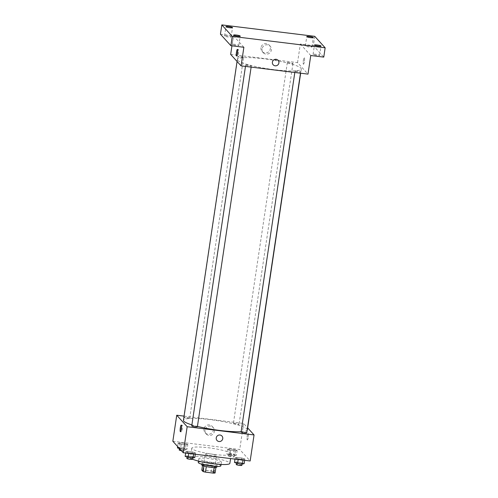 <?xml version="1.0" encoding="UTF-8"?>
<svg xmlns="http://www.w3.org/2000/svg" width="498" height="498" viewBox="0 0 498 498"><rect width="100%" height="100%" fill="white"/><g stroke="black" fill="none" stroke-linecap="round" stroke-linejoin="round"><path stroke-width="0.37" stroke-dasharray="2.49 1.87" d="M205.375 454.157A5.702 0.828 8.5 0 0 211.32 455.738A5.702 0.828 8.5 0 0 216.586 455.689A5.702 0.828 8.5 0 0 211.071 454.02A5.702 0.828 8.5 0 0 205.307 454.002A5.702 0.828 8.5 0 0 205.375 454.157M202.873 470.896A5.702 0.828 8.5 0 0 208.818 472.478A5.702 0.828 8.5 0 0 214.084 472.428A5.702 0.828 8.5 0 0 208.569 470.759A5.702 0.828 8.5 0 0 202.804 470.741A5.702 0.828 8.5 0 0 202.873 470.896M214.121 467.566L214.134 467.522A7.358 1.071 8.5 0 0 215.927 467.417L214.706 466.072A7.358 1.071 8.5 0 0 212.248 465.449L204.429 464.485L203.595 470.062L211.413 471.027A7.358 1.071 8.5 0 1 213.872 471.656L215.092 472.994M203.595 470.062A7.358 1.071 8.5 0 0 201.796 470.168M214.134 467.522L206.303 466.595M203.844 465.979L202.63 464.59L202.493 465.493M203.85 465.929A7.358 1.071 8.5 0 0 206.309 466.558M204.429 464.485A7.358 1.071 8.5 0 0 202.63 464.59M201.758 464.877A7.601 1.108 -171.5 0 1 209.44 464.908A7.601 1.108 -171.5 0 1 216.798 467.124M210.716 465.418A7.601 1.108 8.5 0 0 217.078 465.269A7.601 1.108 8.5 0 0 209.72 463.047A7.601 1.108 8.5 0 0 202.039 463.022A7.601 1.108 8.5 0 0 202.126 463.227A7.601 1.108 8.5 0 0 210.716 465.418M212.248 465.449L211.413 471.027M214.706 466.072L213.872 471.656M198.279 462.455A11.404 1.662 -171.5 0 1 209.801 462.499A11.404 1.662 -171.5 0 1 220.838 465.829M211.849 462.337A11.404 1.662 -171.5 0 1 198.833 458.739A11.404 1.662 -171.5 0 1 210.361 458.776A11.404 1.662 -171.5 0 1 221.392 462.107A11.404 1.662 -171.5 0 1 211.849 462.337M192.533 459.187A19.957 2.907 -171.5 0 1 190.373 457.475A19.957 2.907 -171.5 0 1 210.542 457.544A19.957 2.907 -171.5 0 1 229.852 463.37M214.545 454.475A19.957 2.907 8.5 0 0 231.246 454.07A19.957 2.907 8.5 0 0 211.93 448.25A19.957 2.907 8.5 0 0 191.761 448.175A19.957 2.907 8.5 0 0 191.991 448.723A19.957 2.907 8.5 0 0 214.545 454.475M244.854 458.988L243.086 459.411L238.262 458.814L235.199 457.799L236.961 457.382L241.785 457.973L244.854 458.988L243.086 459.411L238.262 458.814L235.199 457.799L236.961 457.382L241.785 457.973L244.854 458.988L244.655 460.301M237.16 450.516L235.398 450.939L230.568 450.341L227.505 449.327L229.267 448.91L234.091 449.501L237.16 450.516L235.398 450.939L230.568 450.341L227.505 449.327L229.267 448.91L234.091 449.501L237.16 450.516L236.463 455.166L234.701 455.589L229.877 454.991L226.808 453.977L228.57 453.56L233.4 454.151L236.463 455.166M172.843 441.265L239.731 449.495L250.158 460.98M195.502 452.919L193.741 453.336L188.916 452.744L185.847 451.73L187.609 451.306L192.44 451.904L195.502 452.919L193.741 453.336L188.916 452.744L185.847 451.73L187.609 451.306L192.44 451.904L195.502 452.919L195.303 454.232M187.808 444.446L186.047 444.87L181.222 444.272L178.153 443.257L179.915 442.84L184.746 443.432L187.808 444.446L186.047 444.87L181.222 444.272L178.153 443.257L179.915 442.84L184.746 443.432L187.808 444.446L187.117 449.096L185.356 449.52L179.485 448.58M191.892 424.875A32.314 4.706 8.5 0 0 197.432 426.394M241.138 431.666A32.314 4.706 8.5 0 0 247.101 430.328M247.357 429.861A32.314 4.706 8.5 0 0 216.088 420.43A32.314 4.706 8.5 0 0 183.432 420.306M184.061 416.129L243.628 423.456L247.649 427.888M233.438 423.543A2.851 0.417 8.5 0 0 236.413 424.327A2.851 0.417 8.5 0 0 239.04 424.302A2.851 0.417 8.5 0 0 236.282 423.474A2.851 0.417 8.5 0 0 233.4 423.462A2.851 0.417 8.5 0 0 233.438 423.543M246.734 432.774A2.851 0.417 8.5 0 0 243.976 431.947A2.851 0.417 8.5 0 0 241.094 431.934M197.389 426.705A2.851 0.417 8.5 0 0 194.631 425.871A2.851 0.417 8.5 0 0 191.749 425.865M189.663 418.158A2.851 0.417 -171.5 0 1 189.694 418.233A2.851 0.417 -171.5 0 1 186.812 418.227A2.851 0.417 -171.5 0 1 184.055 417.392A2.851 0.417 -171.5 0 1 186.688 417.368A2.851 0.417 -171.5 0 1 189.663 418.158M243.628 423.456L239.731 449.495M203.993 429.002A4.768 4.644 137.8 0 0 211.775 433.011A4.768 4.644 137.8 0 0 207.317 425.105A4.768 4.644 137.8 0 0 203.993 429.002M247.238 439.89A3.324 0.579 -83 0 0 247.319 439.939A3.324 0.579 -83 0 0 248.303 436.709A3.324 0.579 -83 0 0 248.135 433.335A3.324 0.579 -83 0 0 247.189 436.323A3.324 0.579 -83 0 0 247.238 439.89A3.324 0.579 -83 0 0 247.319 439.939A3.324 0.579 -83 0 0 248.297 436.709A3.324 0.579 -83 0 0 248.135 433.335A3.324 0.579 -83 0 0 247.182 436.323A3.324 0.579 -83 0 0 247.238 439.89M181.54 426.562A3.324 0.579 97 0 1 182.181 425.224A3.324 0.579 97 0 1 182.262 425.267A3.324 0.579 97 0 1 182.318 428.84A3.324 0.579 97 0 1 181.372 431.828A3.324 0.579 97 0 1 181.073 430.372M205.07 430.185A4.768 4.644 137.8 0 0 212.851 434.194A4.768 4.644 137.8 0 0 208.394 426.288A4.768 4.644 137.8 0 0 205.07 430.185M217.035 440.5L217.035 440.5A3.324 3.237 -42.2 0 1 218.566 435.146A3.324 3.237 -42.2 0 1 221.959 436.03L221.959 436.03M237.733 60.37A32.314 4.706 8.5 0 0 271.441 69.315A32.314 4.706 8.5 0 0 301.284 69.029A32.314 4.706 8.5 0 0 270.016 59.598A32.314 4.706 8.5 0 0 237.359 59.48A32.314 4.706 8.5 0 0 237.733 60.37M243.59 57.326A2.851 0.417 -171.5 0 1 243.622 57.407A2.851 0.417 -171.5 0 1 240.739 57.395A2.851 0.417 -171.5 0 1 237.982 56.56A2.851 0.417 -171.5 0 1 240.615 56.535A2.851 0.417 -171.5 0 1 243.59 57.326M295.053 71.183A2.851 0.417 8.5 0 0 298.028 71.973A2.851 0.417 8.5 0 0 300.661 71.949A2.851 0.417 8.5 0 0 297.904 71.114A2.851 0.417 8.5 0 0 295.021 71.102A2.851 0.417 8.5 0 0 295.053 71.183M245.707 65.114A2.851 0.417 8.5 0 0 248.683 65.898A2.851 0.417 8.5 0 0 251.316 65.873A2.851 0.417 8.5 0 0 248.552 65.045A2.851 0.417 8.5 0 0 245.676 65.033A2.851 0.417 8.5 0 0 245.707 65.114M287.365 62.711A2.851 0.417 8.5 0 0 290.334 63.501A2.851 0.417 8.5 0 0 292.967 63.476A2.851 0.417 8.5 0 0 290.209 62.642A2.851 0.417 8.5 0 0 287.327 62.63A2.851 0.417 8.5 0 0 287.365 62.711M230.661 54.4L297.555 62.623L307.982 74.109M220.44 34.2L233.444 35.8L231.944 45.816M314.73 36.329L313.335 45.629L323.762 57.108M297.555 62.623L300.331 44.029L313.335 45.629M260.977 47.708A4.768 4.644 137.8 0 0 268.758 51.724A4.768 4.644 137.8 0 0 264.301 43.812A4.768 4.644 137.8 0 0 260.977 47.708M300.331 44.029L310.758 55.508M303.388 64.18A3.324 0.579 -83 0 0 303.469 64.23A3.324 0.579 -83 0 0 304.452 60.999A3.324 0.579 -83 0 0 304.284 57.625A3.324 0.579 -83 0 0 303.338 60.613A3.324 0.579 -83 0 0 303.388 64.18A3.324 0.579 -83 0 0 303.469 64.23A3.324 0.579 -83 0 0 304.446 60.999A3.324 0.579 -83 0 0 304.284 57.625A3.324 0.579 -83 0 0 303.332 60.613A3.324 0.579 -83 0 0 303.388 64.18M243.871 47.279L233.444 35.8M237.689 50.852A3.324 0.579 97 0 1 238.33 49.514A3.324 0.579 97 0 1 238.411 49.563A3.324 0.579 97 0 1 238.467 53.13A3.324 0.579 97 0 1 237.521 56.118A3.324 0.579 97 0 1 237.222 54.662M262.054 48.897A4.768 4.644 137.8 0 0 269.835 52.906A4.768 4.644 137.8 0 0 265.378 45.001A4.768 4.644 137.8 0 0 262.054 48.897M273.184 64.79L273.184 64.79A3.324 3.237 -42.2 0 1 274.715 59.436A3.324 3.237 -42.2 0 1 278.108 60.32L278.108 60.32M315.85 54.301A3.324 0.486 8.5 0 0 313.068 54.369A3.324 0.486 8.5 0 0 316.286 55.34A3.324 0.486 8.5 0 0 319.648 55.353A3.324 0.486 8.5 0 0 315.85 54.301M308.162 45.828A3.324 0.486 8.5 0 0 305.374 45.897A3.324 0.486 8.5 0 0 308.592 46.868A3.324 0.486 8.5 0 0 311.953 46.88A3.324 0.486 8.5 0 0 308.162 45.828M235.031 44.359A3.324 0.486 8.5 0 0 232.249 44.428A3.324 0.486 8.5 0 0 235.467 45.399A3.324 0.486 8.5 0 0 238.828 45.411A3.324 0.486 8.5 0 0 235.031 44.359M227.337 35.887A3.324 0.486 8.5 0 0 224.554 35.956A3.324 0.486 8.5 0 0 227.773 36.927A3.324 0.486 8.5 0 0 231.134 36.939A3.324 0.486 8.5 0 0 227.337 35.887M177.462 447.907L179.224 447.49L184.048 448.082L187.117 449.096M179.498 448.156A2.851 0.417 8.5 0 0 182.473 448.947A2.851 0.417 8.5 0 0 185.107 448.922A2.851 0.417 8.5 0 0 182.349 448.094A2.851 0.417 8.5 0 0 179.467 448.082A2.851 0.417 8.5 0 0 179.498 448.156M186.047 444.87L185.356 449.52M181.222 444.272L180.525 448.922M178.153 443.257L177.661 446.569M179.915 442.84L179.224 447.49M184.746 443.432L184.048 448.082M181.397 450.684A2.851 0.417 8.5 0 0 184.826 450.783A2.851 0.417 8.5 0 0 182.069 449.949A2.851 0.417 8.5 0 0 179.187 449.943M228.85 454.232A2.851 0.417 8.5 0 0 231.825 455.016A2.851 0.417 8.5 0 0 234.458 454.991A2.851 0.417 8.5 0 0 231.701 454.164A2.851 0.417 8.5 0 0 228.819 454.151A2.851 0.417 8.5 0 0 228.85 454.232M235.398 450.939L234.701 455.589M230.568 450.341L229.877 454.991M227.505 449.327L226.808 453.977M229.267 448.91L228.57 453.56M234.091 449.501L233.4 454.151M228.57 456.087A2.851 0.417 8.5 0 0 231.545 456.878A2.851 0.417 8.5 0 0 234.178 456.853A2.851 0.417 8.5 0 0 231.421 456.019A2.851 0.417 8.5 0 0 228.538 456.012A2.851 0.417 8.5 0 0 228.57 456.087M185.15 456.38L186.912 455.956L191.742 456.554L194.805 457.569M187.192 456.629A2.851 0.417 8.5 0 0 190.168 457.419A2.851 0.417 8.5 0 0 192.801 457.394A2.851 0.417 8.5 0 0 190.043 456.56A2.851 0.417 8.5 0 0 187.161 456.554A2.851 0.417 8.5 0 0 187.192 456.629M193.741 453.336L193.635 454.027M188.916 452.744L188.81 453.429M185.847 451.73L185.654 453.043M187.609 451.306L186.912 455.956M192.44 451.904L191.742 456.554M192.521 459.256A2.851 0.417 8.5 0 0 189.763 458.421A2.851 0.417 8.5 0 0 186.881 458.409M234.502 462.449L236.264 462.032L241.088 462.623L244.157 463.638M236.544 462.698A2.851 0.417 8.5 0 0 239.519 463.489A2.851 0.417 8.5 0 0 242.146 463.464A2.851 0.417 8.5 0 0 239.389 462.636A2.851 0.417 8.5 0 0 236.506 462.623A2.851 0.417 8.5 0 0 236.544 462.698M243.086 459.411L242.987 460.096M238.262 458.814L238.162 459.505M235.199 457.799L235 459.112M236.961 457.382L236.264 462.032M241.785 457.973L241.088 462.623M241.872 465.325A2.851 0.417 8.5 0 0 239.115 464.491A2.851 0.417 8.5 0 0 236.233 464.485M214.084 472.428L216.586 455.689M202.804 470.741L205.307 454.002M202.039 463.022L201.852 464.242M217.078 465.269L216.891 466.489M198.833 458.739L198.478 461.098M221.392 462.107L221.044 464.466M191.761 448.175L190.373 457.475M231.246 454.07L230.574 458.571M182.181 425.224L181.247 425.105M181.372 431.828L180.432 431.71M213.262 427.552L212.179 426.369M206.203 433.963L205.12 432.774M237.359 59.48L237.067 61.447M301.284 69.029L300.655 73.206M189.694 418.233L243.622 57.407M184.055 417.392L237.982 56.56M295.021 71.102L294.816 72.49M300.661 71.949L300.475 73.187M245.676 65.033L245.464 66.421M251.316 65.873L251.129 67.118M287.327 62.63L233.4 423.462M292.967 63.476L239.04 424.302M238.33 49.514L237.397 49.402M237.521 56.118L236.581 56M270.246 46.264L269.169 45.075M263.187 52.676L262.11 51.487M319.648 55.353L321.042 46.053M313.068 54.369L314.456 45.069M238.828 45.411L240.217 36.111M232.249 44.428L233.637 35.128M231.134 36.939L232.522 27.639M224.554 35.956L225.943 26.655M311.953 46.88L313.348 37.58M305.374 45.897L306.768 36.597M179.467 448.082L179.398 448.549M185.107 448.922L184.826 450.783M228.819 454.151L228.538 456.012M234.458 454.991L234.178 456.853M187.161 456.554L187.092 457.021M192.801 457.394L192.72 457.948M236.506 462.623L236.438 463.09M242.146 463.464L242.065 464.018"/><path stroke-width="0.75" d="M214.121 467.566L213.3 473.1A7.358 1.071 8.5 0 0 215.092 472.994L215.914 467.498M213.3 473.1L205.475 472.135A7.358 1.071 8.5 0 1 203.016 471.513L201.796 470.168L202.493 465.493M206.303 466.595L205.475 472.135M203.844 465.979L203.016 471.513M216.891 466.489L216.798 467.124A7.601 1.108 -171.5 0 1 210.436 467.28A7.601 1.108 -171.5 0 1 201.758 464.877L201.852 464.242M221.044 464.466L220.838 465.829A11.404 1.662 -171.5 0 1 211.295 466.053A11.404 1.662 -171.5 0 1 198.279 462.455L198.478 461.098M230.574 458.571L229.852 463.37A19.957 2.907 -171.5 0 1 213.156 463.769A19.957 2.907 -171.5 0 1 192.533 459.187M247.649 427.888L254.055 434.941L250.158 460.98L183.27 452.75L172.843 441.265L176.74 415.226L184.061 416.129M254.055 434.941L187.167 426.711L183.27 452.75M216.244 437.867A3.324 3.237 -42.2 0 1 221.959 436.03A3.324 3.237 -42.2 0 1 221.672 440.662A3.324 3.237 -42.2 0 1 216.244 437.867M237.067 61.447L183.432 420.306A32.314 4.706 8.5 0 0 183.806 421.196A32.314 4.706 8.5 0 0 191.892 424.875M197.432 426.394A32.314 4.706 8.5 0 0 241.138 431.666M247.101 430.328A32.314 4.706 8.5 0 0 247.357 429.861L300.655 73.206M187.167 426.711L176.74 415.226M294.816 72.49L241.094 431.934A2.851 0.417 8.5 0 0 241.132 432.009A2.851 0.417 8.5 0 0 244.101 432.799A2.851 0.417 8.5 0 0 246.734 432.774L300.475 73.187M245.464 66.421L191.749 425.865A2.851 0.417 8.5 0 0 191.78 425.939A2.851 0.417 8.5 0 0 194.755 426.73A2.851 0.417 8.5 0 0 197.389 426.705L251.129 67.118M181.328 425.155A3.324 0.579 97 0 1 181.378 428.722A3.324 0.579 97 0 1 180.432 431.71A3.324 0.579 97 0 1 180.264 428.342A3.324 0.579 97 0 1 181.247 425.105A3.324 0.579 97 0 1 181.328 425.155M181.073 430.372A3.324 0.579 97 0 1 181.54 426.562M221.959 436.03A3.324 3.237 -42.2 0 1 221.672 440.662A3.324 3.237 -42.2 0 1 217.035 440.5M325.157 47.808L232.255 36.385L221.828 24.9L314.73 36.329L325.157 47.808L323.762 57.108L310.758 55.508L307.982 74.109L241.088 65.879L230.661 54.4L231.944 45.816M232.255 36.385L230.867 45.679L220.44 34.2L221.828 24.9M241.088 65.879L243.871 47.279L230.867 45.679M272.394 62.157A3.324 3.237 -42.2 0 1 278.108 60.32A3.324 3.237 -42.2 0 1 277.822 64.952A3.324 3.237 -42.2 0 1 272.394 62.157M237.478 49.445A3.324 0.579 97 0 1 237.527 53.018A3.324 0.579 97 0 1 236.581 56A3.324 0.579 97 0 1 236.413 52.632A3.324 0.579 97 0 1 237.397 49.402A3.324 0.579 97 0 1 237.478 49.445M237.222 54.662A3.324 0.579 97 0 1 237.689 50.852M278.108 60.32A3.324 3.237 -42.2 0 1 277.822 64.952A3.324 3.237 -42.2 0 1 273.184 64.79M310.565 37.649A3.324 0.486 -171.5 0 1 306.768 36.597A3.324 0.486 -171.5 0 1 309.551 36.535A3.324 0.486 -171.5 0 1 313.348 37.58A3.324 0.486 -171.5 0 1 310.565 37.649M229.74 27.707A3.324 0.486 -171.5 0 1 225.943 26.655A3.324 0.486 -171.5 0 1 228.725 26.587A3.324 0.486 -171.5 0 1 232.522 27.639A3.324 0.486 -171.5 0 1 229.74 27.707M237.434 36.18A3.324 0.486 -171.5 0 1 233.637 35.128A3.324 0.486 -171.5 0 1 236.419 35.059A3.324 0.486 -171.5 0 1 240.217 36.111A3.324 0.486 -171.5 0 1 237.434 36.18M318.253 46.121A3.324 0.486 -171.5 0 1 314.456 45.069A3.324 0.486 -171.5 0 1 317.245 45.001A3.324 0.486 -171.5 0 1 321.042 46.053A3.324 0.486 -171.5 0 1 318.253 46.121M179.485 448.58L177.462 447.907L177.661 446.569M179.398 448.549L179.187 449.943A2.851 0.417 8.5 0 0 179.224 450.018A2.851 0.417 8.5 0 0 181.397 450.684M195.303 454.232L194.805 457.569L193.043 457.986L188.219 457.394L185.15 456.38L185.654 453.043M193.635 454.027L193.043 457.986M188.81 453.429L188.219 457.394M187.092 457.021L186.881 458.409A2.851 0.417 8.5 0 0 186.918 458.49A2.851 0.417 8.5 0 0 189.887 459.281A2.851 0.417 8.5 0 0 192.521 459.256L192.72 457.948M244.655 460.301L244.157 463.638L242.395 464.055L237.565 463.464L234.502 462.449L235 459.112M242.987 460.096L242.395 464.055M238.162 459.505L237.565 463.464M236.438 463.09L236.233 464.485A2.851 0.417 8.5 0 0 236.264 464.559A2.851 0.417 8.5 0 0 239.239 465.35A2.851 0.417 8.5 0 0 241.872 465.325L242.065 464.018"/></g></svg>
